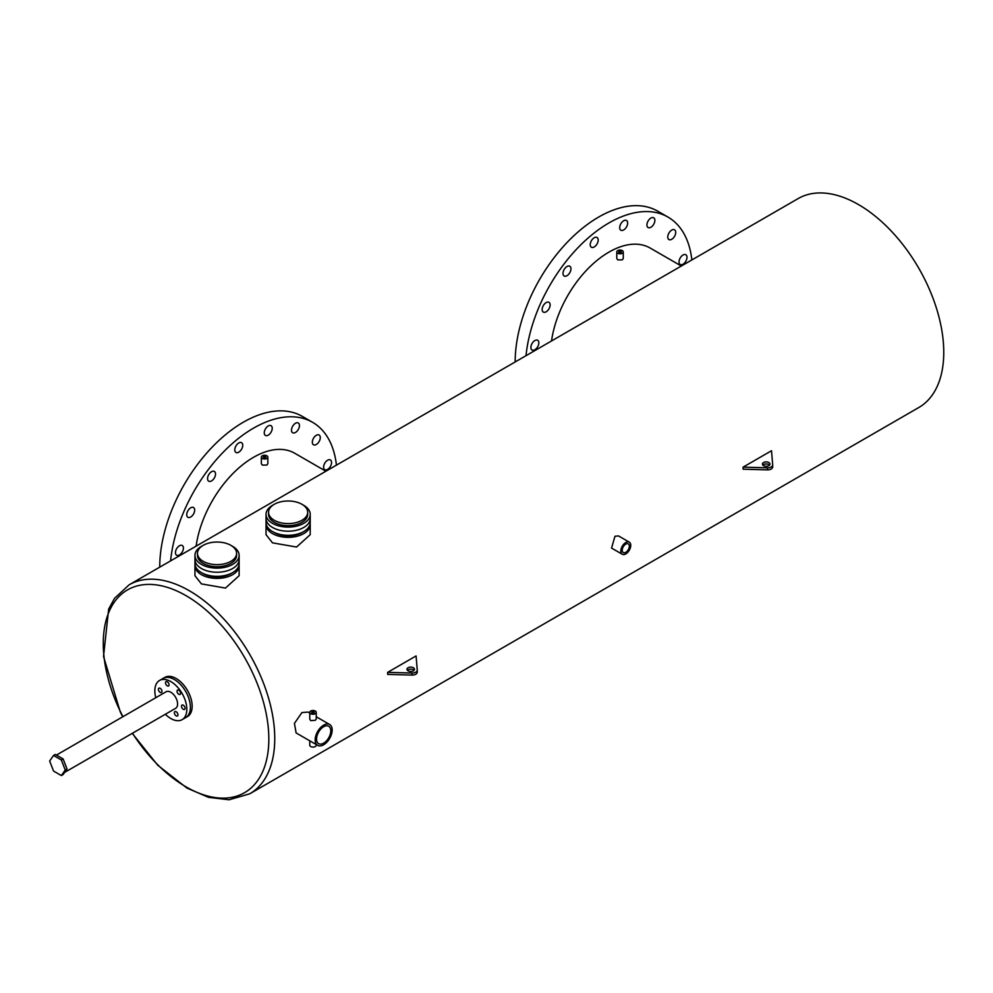 <?xml version="1.0" encoding="UTF-8"?>
<svg xmlns="http://www.w3.org/2000/svg" width="993" height="993" viewBox="0 0 993 993"><rect width="100%" height="100%" fill="white"/><g stroke="black" fill="none" stroke-linecap="round" stroke-linejoin="round"><path stroke-width="1.49" d="M239.127 555.385L239.127 559.493A22.082 12.748 180 0 1 225.485 571.273A22.082 12.748 180 0 1 201.418 568.505A22.082 12.748 180 0 1 194.951 559.493L194.951 563.59A22.082 12.748 0 0 0 201.418 572.613A22.082 12.748 0 0 0 225.485 575.369A22.082 12.748 0 0 0 239.127 563.59L239.127 559.493A22.082 12.748 180 0 1 225.485 571.273A22.082 12.748 180 0 1 201.418 568.505A22.082 12.748 180 0 1 194.951 559.493L194.951 555.385A22.082 12.748 0 0 0 201.418 564.396A22.082 12.748 0 0 0 225.485 567.164A22.082 12.748 0 0 0 239.127 555.385A22.082 12.748 0 0 0 232.66 546.373A22.082 12.748 0 0 0 231.717 545.852M197.47 553.337L197.47 555.385A19.575 11.295 0 0 0 203.193 563.379A19.575 11.295 0 0 0 224.53 565.824A19.575 11.295 0 0 0 236.607 555.385L236.607 553.337A19.575 11.295 0 0 0 230.873 545.343A19.575 11.295 0 0 0 209.548 542.898A19.575 11.295 0 0 0 197.47 553.337A19.575 11.295 0 0 0 203.193 561.318A19.575 11.295 0 0 0 224.53 563.776A19.575 11.295 0 0 0 236.607 553.337M202.361 545.852A22.082 12.748 0 0 0 194.951 555.385M310.213 514.337L310.213 518.445A22.082 12.748 180 0 1 296.572 530.225A22.082 12.748 180 0 1 272.504 527.457A22.082 12.748 180 0 1 266.037 518.445L266.037 522.554A22.082 12.748 0 0 0 272.504 531.565A22.082 12.748 0 0 0 296.572 534.333A22.082 12.748 0 0 0 310.213 522.554L310.213 518.445A22.082 12.748 180 0 1 296.572 530.225A22.082 12.748 180 0 1 272.504 527.457A22.082 12.748 180 0 1 266.037 518.445L266.037 514.337A22.082 12.748 0 0 0 272.504 523.361A22.082 12.748 0 0 0 296.572 526.129A22.082 12.748 0 0 0 310.213 514.337A22.082 12.748 0 0 0 303.746 505.325A22.082 12.748 0 0 0 302.803 504.816M268.557 512.289L268.557 514.337A19.575 11.295 0 0 0 274.291 522.33A19.575 11.295 0 0 0 295.616 524.788A19.575 11.295 0 0 0 307.693 514.337L307.693 512.289A19.575 11.295 0 0 0 301.959 504.295A19.575 11.295 0 0 0 280.634 501.85A19.575 11.295 0 0 0 268.557 512.289A19.575 11.295 0 0 0 274.291 520.282A19.575 11.295 0 0 0 295.616 522.728A19.575 11.295 0 0 0 307.693 512.289M273.447 504.816A22.082 12.748 0 0 0 266.037 514.337M181.496 706.209A2.507 1.452 -120 0 0 182.588 708.741A2.507 1.452 -120 0 0 184.524 709.412A2.507 1.452 -120 0 0 185.046 708.27A2.507 1.452 -120 0 0 183.953 705.738A2.507 1.452 -120 0 0 182.017 705.067A2.507 1.452 -120 0 0 181.496 706.209M174.383 712.775A2.507 1.452 -120 0 0 175.488 715.308A2.507 1.452 -120 0 0 177.424 715.978A2.507 1.452 -120 0 0 177.946 714.823A2.507 1.452 -120 0 0 176.841 712.291A2.507 1.452 -120 0 0 174.905 711.621A2.507 1.452 -120 0 0 174.383 712.775M158.396 689.316A2.507 1.452 -120 0 0 159.488 691.848A2.507 1.452 -120 0 0 161.425 692.518A2.507 1.452 -120 0 0 161.946 691.376A2.507 1.452 -120 0 0 160.854 688.844A2.507 1.452 -120 0 0 158.917 688.174A2.507 1.452 -120 0 0 158.396 689.316M165.496 682.762A2.507 1.452 -120 0 0 166.601 685.294A2.507 1.452 -120 0 0 168.537 685.964A2.507 1.452 -120 0 0 169.058 684.81A2.507 1.452 -120 0 0 167.954 682.29A2.507 1.452 -120 0 0 166.017 681.608A2.507 1.452 -120 0 0 165.496 682.762M177.052 691.202A2.507 1.452 -120 0 0 178.144 693.735A2.507 1.452 -120 0 0 180.081 694.417A2.507 1.452 -120 0 0 180.602 693.263A2.507 1.452 -120 0 0 179.51 690.731A2.507 1.452 -120 0 0 177.573 690.061A2.507 1.452 -120 0 0 177.052 691.202M64.632 772.405L175.612 708.332A9.545 5.511 -120 0 0 177.586 703.963A9.545 5.511 -120 0 0 173.415 694.343A9.545 5.511 -120 0 0 166.054 691.786L56.427 755.077M165.359 714.252A22.616 13.058 -120 0 0 182.141 719.652A22.616 13.058 -120 0 0 186.821 709.287A22.616 13.058 -120 0 0 176.953 686.523A22.616 13.058 -120 0 0 159.525 680.466A22.616 13.058 -120 0 0 154.834 690.818A22.616 13.058 -120 0 0 155.802 697.707M190.383 707.239A22.616 13.058 -120 0 0 180.503 684.475A22.616 13.058 -120 0 0 163.075 678.418A22.616 13.058 60 0 1 174.383 679.535A22.616 13.058 60 0 1 189.167 699.469A22.616 13.058 60 0 1 185.691 717.591A22.616 13.058 -120 0 0 190.383 707.239M414.081 670.3A3.773 2.172 0 0 0 413.411 669.791A3.773 2.172 0 0 0 407.428 670.3M413.411 667.743A3.773 2.172 0 0 0 409.302 667.271A3.773 2.172 0 0 0 406.981 669.282A3.773 2.172 0 0 0 408.086 670.821A3.773 2.172 0 0 0 412.194 671.293A3.773 2.172 0 0 0 414.515 669.282A3.773 2.172 0 0 0 413.411 667.743M387.642 672.36L411.983 673.018A5.027 2.905 0 0 0 417.246 670.126A5.027 2.905 0 0 0 417.246 669.99L416.079 655.939L387.642 672.36L387.642 674.408L411.983 675.079A5.027 2.905 0 0 0 417.246 672.174A5.027 2.905 0 0 0 417.246 672.038L417.246 670.263M769.513 465.096A3.773 2.172 0 0 0 768.855 464.575A3.773 2.172 0 0 0 762.86 465.096M768.855 462.527A3.773 2.172 0 0 0 764.747 462.055A3.773 2.172 0 0 0 762.413 464.066A3.773 2.172 0 0 0 763.518 465.605A3.773 2.172 0 0 0 767.626 466.077A3.773 2.172 0 0 0 769.96 464.066A3.773 2.172 0 0 0 768.855 462.527M771.511 450.735L743.087 467.144L767.415 467.815A5.027 2.905 0 0 0 772.678 464.91A5.027 2.905 0 0 0 772.678 464.774L771.511 450.735M743.087 467.144L743.087 469.192L767.415 469.863A5.027 2.905 0 0 0 772.678 466.971A5.027 2.905 0 0 0 772.678 466.834L772.678 465.059M61.343 775.57L63.13 774.54L67.028 768.992L63.13 758.95L55.323 754.444L53.548 755.474L49.65 761.023L53.548 771.065L61.343 775.57L65.24 770.022L67.028 768.992M65.24 770.022L61.343 759.968L63.13 758.95M61.343 759.968L53.548 755.474M268.247 425.96A5.635 3.252 -60 0 1 271.052 425.687A5.635 3.252 -60 0 1 271.921 430.192A5.635 3.252 -60 0 1 268.247 435.157A5.635 3.252 -60 0 1 265.429 435.43A5.635 3.252 -60 0 1 264.56 430.925A5.635 3.252 -60 0 1 268.247 425.96M295.467 423.266A5.635 3.252 -60 0 1 298.285 422.981A5.635 3.252 -60 0 1 299.141 427.499A5.635 3.252 -60 0 1 295.467 432.464A5.635 3.252 -60 0 1 292.65 432.737A5.635 3.252 -60 0 1 291.793 428.231A5.635 3.252 -60 0 1 295.467 423.266M316.308 435.294A5.635 3.252 -60 0 1 319.125 435.021A5.635 3.252 -60 0 1 319.982 439.527A5.635 3.252 -60 0 1 316.308 444.492A5.635 3.252 -60 0 1 313.49 444.765A5.635 3.252 -60 0 1 312.634 440.259A5.635 3.252 -60 0 1 316.308 435.294M327.591 460.218A5.635 3.252 -60 0 1 330.396 459.945A5.635 3.252 -60 0 1 331.265 464.451A5.635 3.252 -60 0 1 327.591 469.416A5.635 3.252 -60 0 1 324.773 469.701A5.635 3.252 -60 0 1 323.904 465.183A5.635 3.252 -60 0 1 327.591 460.218M179.423 545.765A5.635 3.252 -60 0 1 182.24 545.48A5.635 3.252 -60 0 1 183.109 549.998A5.635 3.252 -60 0 1 179.423 554.95A5.635 3.252 -60 0 1 176.617 555.236A5.635 3.252 -60 0 1 175.749 550.718A5.635 3.252 -60 0 1 179.423 545.765M190.706 507.808A5.635 3.252 -60 0 1 193.523 507.535A5.635 3.252 -60 0 1 194.38 512.04A5.635 3.252 -60 0 1 190.706 517.005A5.635 3.252 -60 0 1 187.888 517.279A5.635 3.252 -60 0 1 187.032 512.773A5.635 3.252 -60 0 1 190.706 507.808M211.546 471.712A5.635 3.252 -60 0 1 214.364 471.439A5.635 3.252 -60 0 1 215.22 475.945A5.635 3.252 -60 0 1 211.546 480.91A5.635 3.252 -60 0 1 208.729 481.195A5.635 3.252 -60 0 1 207.86 476.677A5.635 3.252 -60 0 1 211.546 471.712M238.767 442.977A5.635 3.252 -60 0 1 241.584 442.692A5.635 3.252 -60 0 1 242.453 447.21A5.635 3.252 -60 0 1 238.767 452.175A5.635 3.252 -60 0 1 235.962 452.448A5.635 3.252 -60 0 1 235.093 447.942A5.635 3.252 -60 0 1 238.767 442.977M170.585 560.896A118.13 68.194 -60 0 1 253.5 428.157A118.13 68.194 -60 0 1 312.572 422.31A118.13 68.194 -60 0 1 336.428 465.146M159.736 567.164A118.13 68.194 -60 0 1 243.273 422.248A118.13 68.194 -60 0 1 302.331 416.39L312.572 422.31M623.678 220.756A5.635 3.252 -60 0 1 626.496 220.471A5.635 3.252 -60 0 1 627.353 224.989A5.635 3.252 -60 0 1 623.678 229.942A5.635 3.252 -60 0 1 620.861 230.227A5.635 3.252 -60 0 1 620.004 225.709A5.635 3.252 -60 0 1 623.678 220.756M650.899 218.05A5.635 3.252 -60 0 1 653.717 217.777A5.635 3.252 -60 0 1 654.586 222.283A5.635 3.252 -60 0 1 650.899 227.248A5.635 3.252 -60 0 1 648.094 227.534A5.635 3.252 -60 0 1 647.225 223.015A5.635 3.252 -60 0 1 650.899 218.05M671.74 230.091A5.635 3.252 -60 0 1 674.557 229.805A5.635 3.252 -60 0 1 675.414 234.323A5.635 3.252 -60 0 1 671.74 239.276A5.635 3.252 -60 0 1 668.922 239.561A5.635 3.252 -60 0 1 668.066 235.043A5.635 3.252 -60 0 1 671.74 230.091M683.023 255.015A5.635 3.252 -60 0 1 685.84 254.742A5.635 3.252 -60 0 1 686.697 259.247A5.635 3.252 -60 0 1 683.023 264.212A5.635 3.252 -60 0 1 680.205 264.486A5.635 3.252 -60 0 1 679.336 259.98A5.635 3.252 -60 0 1 683.023 255.015M534.867 340.549A5.635 3.252 -60 0 1 537.672 340.276A5.635 3.252 -60 0 1 538.541 344.782A5.635 3.252 -60 0 1 534.867 349.747A5.635 3.252 -60 0 1 532.049 350.02A5.635 3.252 -60 0 1 531.181 345.514A5.635 3.252 -60 0 1 534.867 340.549M546.138 302.604A5.635 3.252 -60 0 1 548.955 302.319A5.635 3.252 -60 0 1 549.824 306.837A5.635 3.252 -60 0 1 546.138 311.802A5.635 3.252 -60 0 1 543.32 312.075A5.635 3.252 -60 0 1 542.463 307.569A5.635 3.252 -60 0 1 546.138 302.604M566.978 266.509A5.635 3.252 -60 0 1 569.796 266.236A5.635 3.252 -60 0 1 570.652 270.741A5.635 3.252 -60 0 1 566.978 275.706A5.635 3.252 -60 0 1 564.161 275.98A5.635 3.252 -60 0 1 563.304 271.474A5.635 3.252 -60 0 1 566.978 266.509M594.211 237.761A5.635 3.252 -60 0 1 597.016 237.488A5.635 3.252 -60 0 1 597.885 241.994A5.635 3.252 -60 0 1 594.211 246.959A5.635 3.252 -60 0 1 591.394 247.245A5.635 3.252 -60 0 1 590.525 242.726A5.635 3.252 -60 0 1 594.211 237.761M526.017 355.693A118.13 68.194 -60 0 1 608.945 222.941A118.13 68.194 -60 0 1 668.004 217.095A118.13 68.194 -60 0 1 691.86 259.943M515.181 361.949A118.13 68.194 -60 0 1 598.705 217.033A118.13 68.194 -60 0 1 657.763 211.186L668.004 217.095M620.923 251.415A1.254 0.72 0 0 0 619.148 252.433A1.254 0.72 0 0 0 620.923 251.415M265.479 456.619A1.254 0.72 0 0 0 263.704 457.649A1.254 0.72 0 0 0 265.479 456.619M323.668 743.149A10.054 5.809 120 0 0 330.235 734.299A10.054 5.809 120 0 0 328.695 726.243A10.054 5.809 120 0 0 323.668 726.739A10.054 5.809 120 0 0 317.102 735.59A10.054 5.809 120 0 0 318.641 743.645A10.054 5.809 120 0 0 323.668 743.149M625.789 552.307A5.027 2.905 120 0 0 629.078 547.875A5.027 2.905 120 0 0 628.296 543.854A5.027 2.905 120 0 0 625.789 544.102A5.027 2.905 120 0 0 622.499 548.533A5.027 2.905 120 0 0 623.281 552.555A5.027 2.905 120 0 0 625.789 552.307M313.9 711.857A1.254 0.72 0 0 0 312.112 712.887A1.254 0.72 0 0 0 313.9 711.857M617.745 253.24A3.24 1.862 0 0 0 621.27 253.649A3.24 1.862 0 0 0 623.269 251.924A3.24 1.862 0 0 0 622.313 250.596A3.24 1.862 0 0 0 618.788 250.199A3.24 1.862 0 0 0 616.79 251.924A3.24 1.862 0 0 0 617.745 253.24M616.79 251.924L616.79 258.54L617.745 259.893L622.313 259.831L623.269 258.54L623.269 251.924M262.313 458.456A3.24 1.862 0 0 0 265.839 458.853A3.24 1.862 0 0 0 267.837 457.128A3.24 1.862 0 0 0 266.881 455.812A3.24 1.862 0 0 0 263.356 455.402A3.24 1.862 0 0 0 261.358 457.128A3.24 1.862 0 0 0 262.313 458.456M261.358 457.128L261.358 463.743L262.313 465.096L266.881 465.047L267.837 463.743L267.837 457.128M273.447 532.074A19.575 11.295 0 0 0 274.291 532.596A19.575 11.295 0 0 0 302.803 532.074M266.112 523.572A22.082 12.748 0 0 0 266.037 524.602L266.037 534.668L272.504 542.848L296.559 547.044L310.213 534.668L310.213 524.602A22.082 12.748 0 0 0 310.139 523.572M266.037 524.602A22.082 12.748 0 0 0 272.504 533.613A22.082 12.748 0 0 0 296.572 536.381A22.082 12.748 0 0 0 310.213 524.602M202.361 573.122A19.575 11.295 0 0 0 203.193 573.631A19.575 11.295 0 0 0 231.717 573.122M195.025 564.62A22.082 12.748 0 0 0 194.951 565.65L194.951 575.704L201.418 583.896L225.473 588.079L239.127 575.704L239.127 565.65A22.082 12.748 0 0 0 239.052 564.62M194.951 565.65A22.082 12.748 0 0 0 201.418 574.662A22.082 12.748 0 0 0 225.485 577.429A22.082 12.748 0 0 0 239.127 565.65M309.766 713.024L308.14 712.093L301.922 712.564L294.424 723.376L296.113 732.933L317.648 745.358A12.028 6.951 120 0 0 323.668 744.762A12.028 6.951 120 0 0 331.525 734.162A12.028 6.951 120 0 0 329.688 724.518A12.028 6.951 120 0 0 323.668 725.113A12.028 6.951 120 0 0 315.811 735.726A12.028 6.951 120 0 0 317.648 745.358M622.288 554.268L611.551 548.074L614.977 536.245L618.552 535.935L629.289 542.141A7.001 4.046 120 0 0 625.789 542.488A7.001 4.046 120 0 0 621.208 548.657A7.001 4.046 120 0 0 622.288 554.268A7.001 4.046 120 0 0 625.789 553.92A7.001 4.046 120 0 0 630.369 547.751A7.001 4.046 120 0 0 629.289 542.141M249.764 793.792A120.637 69.647 60 0 0 268.259 697.111A120.637 69.647 60 0 0 189.452 590.81A120.637 69.647 60 0 0 129.127 584.827L798.136 198.588A120.637 69.647 60 0 1 858.461 204.558A120.637 69.647 60 0 1 937.268 310.871A120.637 69.647 60 0 1 918.773 407.54L249.764 793.792L229.073 799.787L208.456 797.329L186.932 788.057L157.713 765.206L132.255 733.355M316.246 712.366L316.246 719.143L315.29 720.285L310.722 720.645L309.766 719.143L309.766 712.366A3.24 1.862 0 0 0 310.722 713.694A3.24 1.862 0 0 0 314.247 714.091A3.24 1.862 0 0 0 316.246 712.366A3.24 1.862 0 0 0 315.29 711.05A3.24 1.862 0 0 0 311.765 710.64A3.24 1.862 0 0 0 309.766 712.366M159.525 680.466L164.85 677.387A22.616 13.058 60 0 1 176.158 678.504A22.616 13.058 60 0 1 190.941 698.439A22.616 13.058 60 0 1 187.478 716.574L182.141 719.652M309.766 740.815L309.766 745.209A3.24 1.862 0 0 0 310.722 746.525A3.24 1.862 0 0 0 314.247 746.935A3.24 1.862 0 0 0 316.246 745.209L316.246 744.551M551.537 340.959A82.407 47.577 -60 0 1 608.945 252.11A82.407 47.577 -60 0 1 650.142 248.027L681.322 266.025M196.105 546.162A82.407 47.577 -60 0 1 253.5 457.326A82.407 47.577 -60 0 1 294.71 453.242L325.878 471.241M411.983 673.018L411.983 675.079M767.415 467.815L767.415 469.863M132.479 733.231A117.062 67.586 -120 0 0 186.051 786.866A117.062 67.586 -120 0 0 268.83 739.065A117.062 67.586 -120 0 0 186.051 595.688A117.062 67.586 -120 0 0 110.931 607.753A117.062 67.586 -120 0 0 122.933 716.685M417.246 670.126L417.246 672.174M772.678 464.91L772.678 466.971M316.246 716.76L329.688 724.518M129.127 584.827L114.53 598.345L108.659 609.081L103.52 656.472L120.265 711.919L122.71 716.809"/></g></svg>
